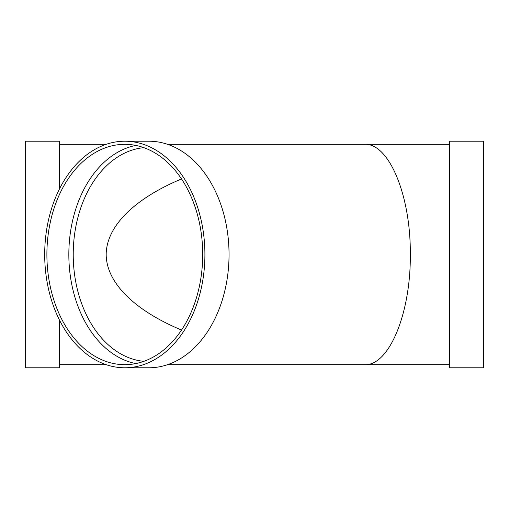 <?xml version="1.0" encoding="UTF-8"?>
<svg xmlns="http://www.w3.org/2000/svg" width="509" height="509" viewBox="0 0 509 509"><rect width="100%" height="100%" fill="white"/><g stroke="black" fill="none" stroke-linecap="round" stroke-linejoin="round"><path stroke-width="0.76" d="M135.769 363.579A110.179 77.909 90 0 1 68.836 254.5A110.179 77.909 90 0 1 135.769 145.421M124.8 141.216L148.94 141.216A113.284 80.104 90 0 1 229.044 254.5A113.284 80.104 90 0 1 148.94 367.784L124.8 367.784A113.284 80.104 90 0 1 44.697 254.5A113.284 80.104 90 0 1 124.8 141.216A113.284 80.104 90 0 1 204.904 254.5A113.284 80.104 90 0 1 124.8 367.784M202.709 254.5A110.179 77.909 90 0 1 124.8 364.679A110.179 77.909 90 0 1 46.892 254.5A110.179 77.909 90 0 1 124.8 144.321A110.179 77.909 90 0 1 202.709 254.5M181.503 178.945C133.931 198.866 106.4 226.48 106.177 254.5C106.4 282.52 133.931 310.134 181.503 330.055M59.591 188.705L59.591 141.216L25.45 141.216L25.45 367.784L59.591 367.784L59.591 320.295M449.409 144.321L364.679 144.321C389.073 143.086 410.827 195.609 410.318 254.5C410.827 313.391 389.073 365.914 364.679 364.679L167.563 364.679M106.177 144.321L59.591 144.321M449.409 141.216L449.409 367.784L483.55 367.784L483.55 141.216L449.409 141.216M143.85 361.333A107.075 75.714 90 0 1 73.226 254.5A107.075 75.714 90 0 1 143.85 147.667M364.679 144.321L167.563 144.321M449.409 364.679L364.679 364.679M106.177 364.679L59.591 364.679"/></g></svg>
